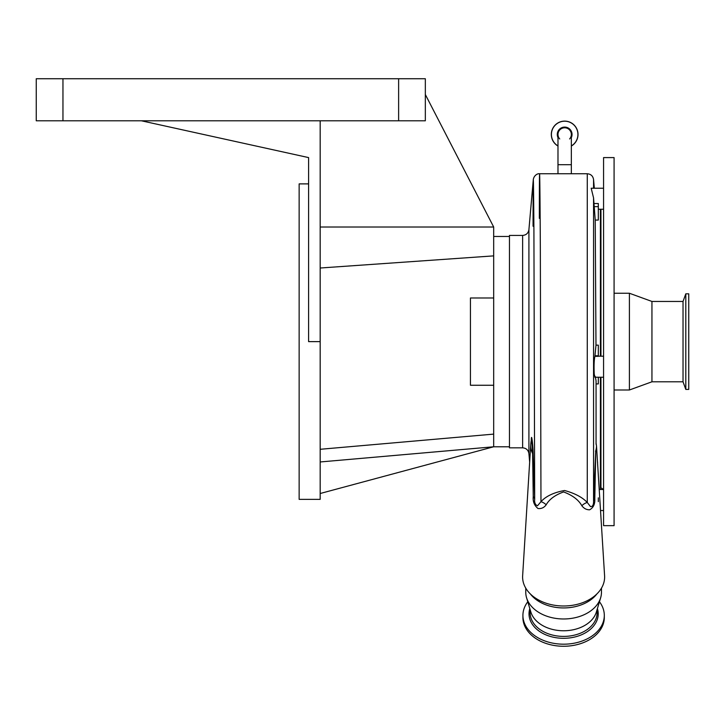 <?xml version="1.0" encoding="UTF-8"?>
<svg xmlns="http://www.w3.org/2000/svg" width="725" height="725" viewBox="0 0 725 725"><rect width="100%" height="100%" fill="white"/><g stroke="black" fill="none" stroke-linecap="round" stroke-linejoin="round"><path stroke-width="1.09" d="M564.666 127.79A6.679 6.679 0 0 1 571.345 134.469A6.679 6.679 0 0 0 564.666 127.79A6.679 6.679 0 0 0 559.718 138.955A6.679 6.679 0 0 1 564.666 127.79A6.679 6.679 0 0 0 557.987 134.469A6.679 6.679 0 0 1 564.666 127.79M603.572 489.085L603.544 487.925M603.572 505.597L603.572 525.652L614.084 525.652L614.084 157.597L603.572 157.597L603.572 505.597M603.572 210.622L603.526 209.253M629.409 389.996L651.947 381.794L651.947 301.455L629.409 293.253L629.409 389.996L614.084 389.996M651.947 301.455L683.032 301.455L683.032 381.794L685.805 389.416L688.75 389.416L688.75 293.833L685.805 293.833L685.805 389.416M557.987 173.755L557.987 164.702L571.345 164.702L571.345 173.755M571.345 146.033A13.358 13.358 0 0 0 564.666 121.111A13.358 13.358 0 0 0 557.987 146.033M522.634 235.417L522.634 447.833L509.457 447.833L509.457 235.417L522.634 235.417C526.205 235.118 528.308 233.196 528.915 229.653L528.915 453.596L529.658 462.115M531.262 440.546L531.289 439.631C531.434 432.073 533.102 445.576 533.192 455.055L534.678 499.271C534.307 502.597 535.24 504.772 537.488 505.796L540.968 501.691C545.916 496.208 553.782 492.483 564.558 490.499C574.798 493.29 582.365 497.287 587.277 502.479L590.513 506.63C592.651 506.675 593.666 504.845 593.558 501.147L595.76 450.705A10.512 4.658 1.8 0 0 595.542 451.322M596.068 443.102L596.512 446.102A32.906 23.273 180 0 1 595.76 450.705L594.799 498.773C595.098 504.065 593.376 507.736 589.624 509.802C586.489 509.829 583.897 508.479 581.849 505.733C578.586 499.888 572.514 495.293 563.615 491.931C555.123 494.985 549.314 499.271 546.17 504.799C544.085 507.663 541.357 508.905 537.977 508.506C534.334 505.488 532.757 501.528 533.247 496.634A10.512 6.235 177.3 0 1 534.678 499.271L533.917 230.323C533.419 164.439 533.129 163.08 533.065 226.236M596.512 446.102L604.587 575.722A41.008 29 180 0 1 563.615 605.991A41.008 29 180 0 1 522.643 575.722L530.736 444.706A32.906 23.273 180 0 1 530.736 444.706A32.906 23.273 180 0 0 532.612 453.533C532.159 443.147 531.67 439.241 531.171 441.842M533.247 496.634L532.612 453.533A10.512 6.072 179 0 1 533.192 455.055M598.315 501.664L598.315 497.839M599.249 489.375L600.418 489.375L600.418 377.227M597.545 461.843L597.599 462.668M603.572 188.228L591.183 188.228L593.558 197.898L593.558 501.147A10.512 6.054 3 0 1 594.799 498.773M596.068 444.262L596.068 380.87L595.27 376.547M598.315 377.227L598.315 383.924L596.068 383.924M594.962 377.1L594.228 374.145C593.875 365.862 594.092 359.926 594.899 356.328L595.986 345.136L595.225 220.065L593.558 197.898M493.68 385.265L470.443 385.265L470.443 297.984L493.68 297.984M398.623 120.794L398.623 78.735L425.33 78.735L425.33 120.794L141.411 120.794L308.605 157.597L308.605 341.629L320.178 341.629L320.178 499.362L299.144 499.362L299.144 183.887L308.605 183.887M425.33 94.504L493.68 227.007L493.68 446.781L320.178 461.961M320.178 120.794L320.178 341.629M320.178 449.292L493.68 434.112M141.411 120.794L36.25 120.794L36.25 78.735L398.623 78.735M509.457 446.781L493.68 446.781L320.178 493.507M493.68 227.007L320.178 227.007M320.178 268.014L493.68 255.88M600.418 356.192L600.418 209.253M539.346 218.343C539.364 148.698 539.88 163.651 540.333 247.551L540.968 501.691A10.512 7.984 50.6 0 1 546.17 504.799M595.986 345.136L598.315 345.136L598.315 356.328L594.899 356.328M594.047 203.517L598.315 203.517L598.315 220.065L595.225 220.065M581.849 505.733A10.512 8.084 129.7 0 1 587.277 502.479L587.277 173.755C590.857 174.054 592.95 175.976 593.558 179.519L593.558 188.228M531.325 440.546L531.343 440.012L531.271 440.519A32.933 32.933 0 0 0 530.736 444.715M531.325 440.202A10.512 8.582 1.5 0 0 531.289 439.631M569.605 138.955A6.679 6.679 0 0 0 571.345 134.469L571.345 164.702M527.782 601.768A40.7 28.773 0 0 0 522.915 615.407L522.915 617.492A40.7 28.773 0 0 0 563.615 646.265A40.7 28.773 0 0 0 604.306 617.492L604.306 615.407A40.7 28.773 0 0 0 599.448 601.768M522.915 615.407A40.7 28.773 0 0 0 563.615 644.19A40.7 28.773 0 0 0 604.306 615.407M530.12 609.562L530.12 612.725A33.495 23.68 0 0 0 563.615 636.405A33.495 23.68 0 0 0 597.11 612.725L597.11 609.562M525.761 588.147L525.761 592.207A37.854 26.771 0 0 0 526.577 597.763L530.845 612A33.495 23.68 0 0 0 563.615 630.768A33.495 23.68 0 0 0 596.376 612L600.644 597.763A37.854 26.771 0 0 0 601.469 592.207L601.469 588.147M526.577 597.763A37.854 26.771 0 0 0 563.615 618.978A37.854 26.771 0 0 0 600.644 597.763M530.365 593.974A37.854 26.771 0 0 0 563.615 607.94A37.854 26.771 0 0 0 596.865 593.974M600.943 377.227L600.943 487.798L603.408 489.502M600.943 209.253L600.943 356.192M571.345 137.587A7.368 7.368 0 0 0 564.666 127.093A7.368 7.368 0 0 0 557.987 137.587M571.345 145.924A13.268 13.268 0 0 0 564.666 121.202A13.268 13.268 0 0 0 557.987 145.924M62.957 120.794L62.957 78.735M598.315 355.776L595.198 355.776M598.315 206.634L594.346 206.634M578.015 134.469A13.358 13.358 0 0 0 564.666 121.111A13.358 13.358 0 0 0 551.308 134.469M529.821 608.574A34.601 24.469 0 0 0 529.014 613.839A34.601 24.469 0 0 0 563.615 638.308A34.601 24.469 0 0 0 598.216 613.839A34.601 24.469 0 0 0 597.4 608.574M600.418 487.798L600.943 487.798M651.947 381.794L683.032 381.794M528.915 229.653L533.292 179.646C533.79 175.876 537.189 173.311 539.599 173.755L587.277 173.755M603.572 510.536L600.554 510.536M603.572 209.253L598.315 209.253M603.572 377.227L594.817 377.227M493.68 236.468L509.457 236.468M603.572 356.192L598.315 356.192M594.319 188.228L593.558 179.519M603.572 489.502L599.258 489.502M522.634 447.833C526.205 448.132 528.308 450.053 528.915 453.596M557.987 164.702L557.987 134.469M683.032 301.455L685.805 293.833M614.084 293.253L629.409 293.253"/></g></svg>
